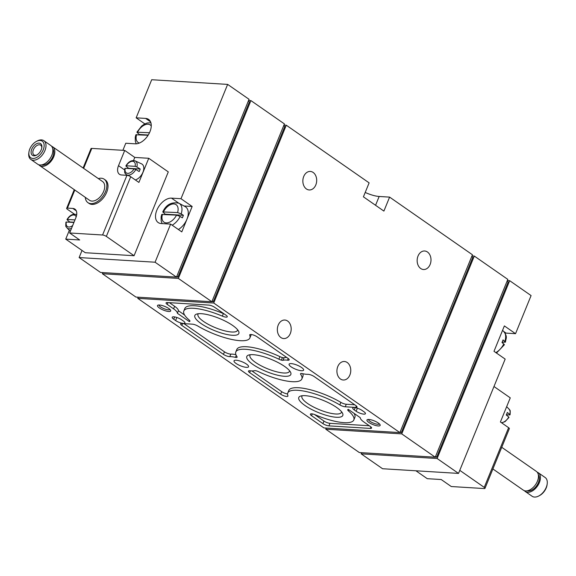 <?xml version="1.0" encoding="UTF-8"?>
<svg xmlns="http://www.w3.org/2000/svg" width="576" height="576" viewBox="0 0 576 576"><rect width="100%" height="100%" fill="white"/><g stroke="black" fill="none" stroke-linecap="round" stroke-linejoin="round"><path stroke-width="0.86" d="M506.39 414.763L509.645 414.965L509.796 414.461L509.645 414.965M508.608 417.506L508.759 417.002L506.268 414.994A8.82 5.35 124.8 0 0 506.858 413.734A8.82 5.35 124.8 0 0 507.305 412.459L509.796 414.461A8.186 4.968 -55.2 0 0 509.004 409.032C509.58 410.983 510.624 408.154 510.048 414.835M493.978 386.51L510.264 397.85L500.414 421.978L508.608 427.68A2.851 0.785 22.2 0 1 509.35 428.645L484.992 488.34A2.851 0.785 22.2 0 1 484.207 488.556L451.267 486.533L441.216 479.534L427.255 478.678L415.922 470.786M459.77 470.34L484.243 487.375A2.851 0.785 22.2 0 1 484.992 488.34M67.241 219.96L67.392 219.463L67.241 219.96L69.732 221.969A8.82 5.35 -55.2 0 0 69.61 222.199M73.93 222.466L66.355 221.998L66.204 222.502M74.966 219.924L67.392 219.463A6.775 4.111 -55.2 0 1 72.324 215.15A6.775 4.111 -55.2 0 1 76.183 216.857M83.102 167.998L91.008 148.622A2.851 0.785 22.2 0 1 91.793 148.406L124.733 150.43L118.512 165.672A9.986 6.062 124.8 0 0 119.455 174.283A9.986 6.062 124.8 0 0 121.529 174.974L126.943 175.306L125.878 174.269A8.186 4.968 -55.2 0 0 135.814 169.488L139.154 171.547A8.82 5.35 -55.2 0 0 140.191 169.006L136.843 166.946A8.186 4.968 -55.2 0 0 135.18 160.906L141.523 163.829A9.418 5.717 -55.2 0 1 142.949 172.253A9.418 5.717 -55.2 0 1 135.36 179.957M126.122 166.291L126.274 165.787L126.122 166.291L128.621 168.3A8.82 5.35 -55.2 0 0 128.498 168.53M135.086 166.334A6.775 4.111 -55.2 0 0 132.624 161.302A6.775 4.111 -55.2 0 0 126.274 165.787L135.086 166.334L136.843 166.946M135.814 169.488L134.05 168.869L125.237 168.329L125.086 168.833M69.638 232.978L102.578 235.001L126.943 175.306A2.851 0.785 22.2 0 1 130.702 176.717L138.895 182.419L148.745 158.285L168.286 171.893L134.078 255.722L85.284 252.72L65.736 239.119L79.69 239.976L69.638 232.978L75.859 217.735A9.986 6.062 124.8 0 0 74.916 209.131A9.986 6.062 124.8 0 0 72.842 208.44L67.428 208.102A2.851 0.785 -157.8 0 0 66.65 208.325A2.851 0.785 -157.8 0 0 67.392 209.282L74.441 214.186M102.578 235.001A2.851 0.785 22.2 0 1 106.344 236.412L134.078 255.722M69.343 230.278L65.736 239.119M104.22 179.215L105.336 179.993A14.27 8.662 124.8 0 1 106.682 192.29A14.27 8.662 124.8 0 1 89.035 203.414L87.919 202.637A14.27 8.662 -55.2 0 0 105.559 191.513A14.27 8.662 -55.2 0 0 104.22 179.215A14.27 8.662 -55.2 0 0 98.323 178.589M124.733 150.43L134.784 157.428L148.745 158.285M496.476 353.038L504.425 344.714L501.998 342.454A13.759 8.352 -55.2 0 0 502.567 341.186A13.759 8.352 -55.2 0 0 503.035 339.912L505.469 342.144L502.106 342.216M150.898 122.767L147.211 122.976L144.432 124.099L141.61 126.079L136.886 132.214L139.313 134.474A13.759 8.352 -55.2 0 0 139.205 134.705M148.104 135.252L135.842 134.784L135.252 137.29L135.317 141.271L136.253 143.813M136.886 132.214L149.494 132.732M172.166 225.187A13.493 8.194 -55.2 0 0 180.151 216.425L182.347 217.843A13.759 8.352 -55.2 0 0 183.384 215.302L181.188 213.883A13.493 8.194 -55.2 0 0 178.992 203.249L185.141 206.611A14.249 8.647 -55.2 0 1 186.962 219.182A14.249 8.647 -55.2 0 1 178.38 229.507M178.992 203.249C171.583 201.679 166.169 204.574 162.749 211.925L165.175 214.178A13.759 8.352 -55.2 0 0 165.11 214.315L165.067 214.416M162.749 211.925L177.581 212.58L181.188 213.883M180.151 216.425L176.544 215.122L161.698 214.495L161.114 217.001L161.172 220.982L162.158 223.596M507.341 280.541L509.674 280.685L531.086 295.582L515.534 333.691L504.367 325.915L493.999 351.317L505.166 359.093L458.518 473.407L382.572 468.734L361.159 453.838L437.112 458.503L458.518 473.407M509.674 280.685L437.112 458.503M503.957 331.654L506.038 333.108L515.534 333.691M506.038 333.108A14.27 8.662 -55.2 0 0 505.058 333.108M361.627 452.686L361.159 453.838M180.994 198.713L171.497 198.13A14.27 8.662 124.8 0 0 157.882 208.015A14.27 8.662 124.8 0 0 158.162 222.538A14.27 8.662 124.8 0 0 161.129 223.531L170.626 224.114L181.793 231.883L192.161 206.482L180.994 198.713L227.642 84.398L151.697 79.733L136.145 117.835L144.835 123.883M100.534 272.448L79.128 257.551L155.074 262.217L176.486 277.121L100.534 272.448M136.145 117.835L145.634 118.418A14.27 8.662 124.8 0 1 148.608 119.405A14.27 8.662 124.8 0 1 148.889 133.927A14.27 8.662 124.8 0 1 135.274 143.82L125.777 143.237L122.89 150.314M82.022 250.452L79.128 257.551M170.626 224.114L155.074 262.217M227.642 84.398L249.048 99.295L176.486 277.121M362.052 410.422L363.91 411.718A5.854 1.613 22.2 0 1 365.436 413.69A5.854 1.613 22.2 0 1 361.793 413.777A5.854 1.613 22.2 0 1 356.126 411.242L354.269 409.946A5.854 1.613 22.2 0 1 352.742 407.974A5.854 1.613 22.2 0 1 356.386 407.887A5.854 1.613 22.2 0 1 362.052 410.422M181.512 319.716L183.377 321.012A5.854 1.613 22.2 0 1 184.903 322.985A5.854 1.613 22.2 0 1 181.26 323.064A5.854 1.613 22.2 0 1 175.594 320.53L173.729 319.234A5.854 1.613 22.2 0 1 172.202 317.268A5.854 1.613 22.2 0 1 175.846 317.182A5.854 1.613 22.2 0 1 181.512 319.716M378.302 423A7.135 1.966 -157.8 0 0 367.438 419.602A7.135 1.966 -157.8 0 0 372.809 424.526A7.135 1.966 -157.8 0 0 380.095 424.771A7.135 1.966 -157.8 0 0 378.302 423M168.833 308.542A7.135 1.966 -157.8 0 0 157.975 305.143A7.135 1.966 -157.8 0 0 163.346 310.068A7.135 1.966 -157.8 0 0 170.633 310.313A7.135 1.966 -157.8 0 0 168.833 308.542M232.661 325.454A23.774 6.545 -157.8 0 0 196.459 314.143A23.774 6.545 -157.8 0 0 214.373 330.545A23.774 6.545 -157.8 0 0 238.644 331.358A23.774 6.545 -157.8 0 0 232.661 325.454M336.614 407.441A23.774 6.545 -157.8 0 0 300.413 396.13A23.774 6.545 -157.8 0 0 318.326 412.531A23.774 6.545 -157.8 0 0 342.598 413.345A23.774 6.545 -157.8 0 0 336.614 407.441M284.638 366.451A23.774 6.545 -157.8 0 0 248.436 355.133A23.774 6.545 -157.8 0 0 266.35 371.542A23.774 6.545 -157.8 0 0 290.621 372.348A23.774 6.545 -157.8 0 0 284.638 366.451M355.774 407.441L345.247 406.793A4.565 1.26 22.2 0 1 339.833 404.921A35.676 9.821 22.2 0 0 287.77 392.99A35.676 9.821 22.2 0 0 287.914 395.762A4.565 1.26 22.2 0 1 287.935 396.115A4.565 1.26 22.2 0 1 285.091 396.18A4.565 1.26 22.2 0 1 280.67 394.2L249.653 372.622A4.565 1.26 22.2 0 1 248.465 371.081A4.565 1.26 22.2 0 1 250.121 370.771A15.696 4.32 22.2 0 0 254.585 370.67A2.851 0.785 22.2 0 1 256.255 370.836A4.565 1.26 22.2 0 1 258.739 371.772A35.676 9.821 22.2 0 0 301.853 378.958A35.676 9.821 22.2 0 0 300.686 374.35A4.565 1.26 22.2 0 1 300.535 373.759A4.565 1.26 22.2 0 1 300.708 373.565A2.851 0.785 22.2 0 1 302.184 373.594A15.696 4.32 22.2 0 0 307.836 374.321A4.565 1.26 22.2 0 1 314.208 376.589L355.831 405.554A4.565 1.26 22.2 0 1 357.019 407.088A4.565 1.26 22.2 0 1 355.774 407.441L356.371 405.972M189.23 320.062A4.565 1.26 22.2 0 1 189.922 321.221A4.565 1.26 22.2 0 1 189.274 321.559L177.379 313.286A14.27 3.931 22.2 0 0 173.585 308.83L167.256 304.43A4.565 1.26 22.2 0 1 166.061 302.89A4.565 1.26 22.2 0 1 167.314 302.544L208.706 305.086A4.565 1.26 22.2 0 1 214.718 307.346L226.08 315.252A4.565 1.26 22.2 0 1 227.268 316.786A4.565 1.26 22.2 0 1 222.343 316.13A35.676 9.821 22.2 0 0 183.816 311.004A35.676 9.821 22.2 0 0 189.23 320.062M137.765 298.361L213.718 303.026L399.874 432.59L323.928 427.925L137.765 298.361L138.24 297.209M291.233 363.607A7.848 2.16 22.2 0 1 299.556 366.278A7.848 2.16 22.2 0 1 303.617 370.138A7.848 2.16 22.2 0 1 295.538 369.173A7.848 2.16 22.2 0 1 289.087 364.205A7.848 2.16 22.2 0 1 291.233 363.607M236.167 360.223A7.848 2.16 22.2 0 1 244.498 362.894A7.848 2.16 22.2 0 1 248.558 366.754A7.848 2.16 22.2 0 1 240.473 365.789A7.848 2.16 22.2 0 1 234.022 360.821A7.848 2.16 22.2 0 1 236.167 360.223M370.39 426.528A4.565 1.26 22.2 0 1 371.578 428.069A4.565 1.26 22.2 0 1 370.332 428.414L328.939 425.873A4.565 1.26 22.2 0 1 322.92 423.612L311.558 415.706A4.565 1.26 22.2 0 1 310.37 414.166A4.565 1.26 22.2 0 1 315.302 414.821A35.676 9.821 22.2 0 0 353.83 419.947A35.676 9.821 22.2 0 0 348.415 410.89A4.565 1.26 22.2 0 1 347.724 409.73A4.565 1.26 22.2 0 1 348.365 409.392L360.259 417.672A14.27 3.931 22.2 0 0 364.061 422.122L370.39 426.528M287.986 358.337A4.565 1.26 22.2 0 1 289.181 359.878A4.565 1.26 22.2 0 1 287.518 360.18A15.696 4.32 22.2 0 0 283.061 360.288A2.851 0.785 22.2 0 1 281.39 360.122A4.565 1.26 22.2 0 1 278.899 359.186A35.676 9.821 22.2 0 0 235.793 352.001A35.676 9.821 22.2 0 0 236.959 356.609A4.565 1.26 22.2 0 1 237.103 357.199A4.565 1.26 22.2 0 1 236.938 357.386A2.851 0.785 22.2 0 1 235.462 357.358A15.696 4.32 22.2 0 0 229.81 356.638A4.565 1.26 22.2 0 1 223.43 354.37L181.814 325.404A4.565 1.26 22.2 0 1 180.619 323.863A4.565 1.26 22.2 0 1 181.872 323.518L192.391 324.166A4.565 1.26 22.2 0 1 197.806 326.038A35.676 9.821 22.2 0 0 249.876 337.961A35.676 9.821 22.2 0 0 249.725 335.196A4.565 1.26 22.2 0 1 249.71 334.836A4.565 1.26 22.2 0 1 252.554 334.771A4.565 1.26 22.2 0 1 256.975 336.751L287.986 358.337M283.954 125.064L286.279 125.208L369.122 182.866L363.42 196.834L383.897 211.09L389.599 197.114L379.159 196.474A15.696 4.32 22.2 0 1 365.213 192.456M389.599 197.114L472.442 254.772L399.874 432.59M278.215 325.087A9.274 6.912 -86.5 0 1 284.832 320.04A9.274 6.912 -86.5 0 1 291.168 329.724A9.274 6.912 -86.5 0 1 283.694 338.558A9.274 6.912 -86.5 0 1 278.215 325.087M337.788 366.545A9.274 6.912 -86.5 0 1 344.405 361.498A9.274 6.912 -86.5 0 1 350.741 371.182A9.274 6.912 -86.5 0 1 343.267 380.016A9.274 6.912 -86.5 0 1 337.788 366.545M303.725 176.486A9.274 6.912 -86.5 0 1 310.342 171.439A9.274 6.912 -86.5 0 1 316.67 181.123A9.274 6.912 -86.5 0 1 309.204 189.958A9.274 6.912 -86.5 0 1 303.725 176.486M418.025 256.039A9.274 6.912 -86.5 0 1 424.642 250.992A9.274 6.912 -86.5 0 1 430.978 260.676A9.274 6.912 -86.5 0 1 423.504 269.51A9.274 6.912 -86.5 0 1 418.025 256.039M286.279 125.208L213.718 303.026M471.974 255.924L474.307 256.068L507.816 279.389L435.247 457.207L359.302 452.542L325.793 429.221L401.738 433.886L435.247 457.207M248.58 100.447L250.913 100.591L284.422 123.912L211.853 301.738L135.907 297.065L102.398 273.744L178.344 278.41L211.853 301.738M326.261 428.069L325.793 429.221M102.866 272.592L102.398 273.744M248.342 101.038L249.444 101.801L177.912 277.085L176.81 276.314M250.913 100.591L178.344 278.41M176.53 276.998L177.912 277.085M283.709 125.654L284.818 126.418L213.286 301.702L212.184 300.931M211.903 301.615L213.286 301.702M471.737 256.507L472.838 257.278L401.306 432.562L400.205 431.791M474.307 256.068L401.738 433.886M399.924 432.475L401.306 432.562M507.103 281.124L508.205 281.894L436.68 457.178L435.571 456.408M435.298 457.092L436.68 457.178M369.266 425.743L329.976 423.331A4.565 1.26 22.2 0 1 323.957 421.07L314.554 414.526M354.067 413.359A35.676 9.821 22.2 0 1 354.866 417.413L353.83 419.947M189.691 320.53L189.274 321.559M184.615 315.058L178.416 310.745L177.379 313.286M169.416 302.674L174.622 306.295A14.27 3.931 22.2 0 1 178.416 310.745M224.129 313.891A4.565 1.26 22.2 0 1 223.38 313.596L222.343 316.13M183.816 311.004L184.853 308.462A35.676 9.821 22.2 0 1 223.38 313.596M235.793 352.001L236.83 349.459A35.676 9.821 22.2 0 1 279.936 356.645A4.565 1.26 22.2 0 0 282.427 357.581A2.851 0.785 22.2 0 0 284.098 357.746A15.696 4.32 22.2 0 1 286.762 357.487M251.114 334.505A35.676 9.821 22.2 0 1 250.913 335.426L249.876 337.961M235.908 354.686A15.696 4.32 22.2 0 0 230.846 354.096A4.565 1.26 22.2 0 1 224.467 351.828L183.974 323.647M354.708 404.77L346.284 404.251A4.565 1.26 22.2 0 1 340.87 402.379L339.833 404.921M287.77 392.99L288.806 390.449A35.676 9.821 22.2 0 1 340.87 402.379M287.568 393.912A4.565 1.26 22.2 0 1 281.707 391.666L251.914 370.93M302.774 373.73A35.676 9.821 22.2 0 1 302.89 376.416L301.853 378.958M250.286 354.722A21.334 5.875 -157.8 0 0 249.955 355.241A21.334 5.875 -157.8 0 0 267.487 368.741A21.334 5.875 -157.8 0 0 289.462 371.362A21.334 5.875 -157.8 0 0 289.584 370.764M302.263 395.719A21.334 5.875 -157.8 0 0 301.932 396.238A21.334 5.875 -157.8 0 0 319.464 409.738A21.334 5.875 -157.8 0 0 341.438 412.358A21.334 5.875 -157.8 0 0 341.561 411.754M198.31 313.733A21.334 5.875 -157.8 0 0 197.978 314.251A21.334 5.875 -157.8 0 0 215.51 327.751A21.334 5.875 -157.8 0 0 237.485 330.372A21.334 5.875 -157.8 0 0 237.607 329.767M192.161 206.482L183.989 205.985M183.384 215.302L165.175 214.178M148.248 135.022L139.313 134.474M134.784 157.428L133.524 160.517M140.191 169.006L128.621 168.3M74.023 222.228L69.732 221.969M85.284 197.33A14.27 8.662 -55.2 0 0 87.919 202.637M38.779 164.758A11.419 6.926 -55.2 0 0 39.658 165.571L89.546 200.297A11.419 6.926 -55.2 0 0 103.666 191.39A11.419 6.926 -55.2 0 0 102.593 181.555L52.697 146.837A11.419 6.926 -55.2 0 0 51.624 146.297M39.658 165.571A11.419 6.926 -55.2 0 0 53.77 156.672A11.419 6.926 -55.2 0 0 52.697 146.837M41.544 164.916A9.986 6.062 -55.2 0 0 52.826 156.614A9.986 6.062 -55.2 0 0 52.74 148.831M28.93 152.143L28.8 153.086A11.419 6.926 -55.2 0 0 30.83 159.437L37.699 164.218A11.419 6.926 -55.2 0 0 51.818 155.311A11.419 6.926 -55.2 0 0 50.746 145.476L43.877 140.695A11.419 6.926 -55.2 0 0 37.217 140.99L36.374 141.437A10.102 6.134 -55.2 0 0 28.93 152.143A10.102 6.134 -55.2 0 0 34.049 158.393A10.102 6.134 -55.2 0 0 43.222 149.882A10.102 6.134 -55.2 0 0 36.374 141.437M30.83 159.437A11.419 6.926 -55.2 0 0 44.95 150.53A11.419 6.926 -55.2 0 0 43.877 140.695M41.242 149.76A7.135 4.334 -55.2 0 0 41.846 147.578A7.135 4.334 -55.2 0 0 37.015 143.51A7.135 4.334 -55.2 0 0 31.097 152.021A7.135 4.334 -55.2 0 0 36.583 155.138A7.135 4.334 -55.2 0 0 41.242 149.76M41.767 148.046A5.897 3.578 -55.2 0 0 40.673 145.188A5.897 3.578 -55.2 0 0 34.366 147.982A5.897 3.578 -55.2 0 0 33.934 154.872A5.897 3.578 -55.2 0 0 36.994 154.901M524.376 490.673A11.419 6.926 -55.2 0 0 525.254 491.486L532.123 496.267A11.419 6.926 -55.2 0 0 538.783 495.972L539.626 495.526A10.102 6.134 -55.2 0 0 546.221 487.908A10.102 6.134 -55.2 0 0 547.07 484.819L547.2 483.876A11.419 6.926 -55.2 0 0 545.17 477.533L538.301 472.752A11.419 6.926 -55.2 0 0 537.221 472.212M538.783 495.972A11.419 6.926 -55.2 0 0 546.242 487.368A11.419 6.926 -55.2 0 0 547.2 483.876M525.254 491.486A11.419 6.926 -55.2 0 0 539.374 482.587A11.419 6.926 -55.2 0 0 538.301 472.752M527.141 490.831A9.986 6.062 -55.2 0 0 538.423 482.53A9.986 6.062 -55.2 0 0 538.337 474.746M492.898 468.965L523.303 490.133A11.419 6.926 -55.2 0 0 537.415 481.226A11.419 6.926 -55.2 0 0 536.342 471.391L501.739 447.3M159.055 304.999A5.897 1.627 -157.8 0 0 163.922 308.65A5.897 1.627 -157.8 0 0 169.963 309.449M368.518 419.458A5.897 1.627 -157.8 0 0 373.392 423.108A5.897 1.627 -157.8 0 0 379.426 423.907M501.444 422.69A8.186 4.968 -55.2 0 0 508.759 417.002M508.608 427.68L484.243 487.375M70.337 231.264L66.996 227.938A8.186 4.968 -55.2 0 0 71.51 228.384M76.68 214.783A8.186 4.968 -55.2 0 0 76.291 214.574L76.687 214.754M66.355 221.998A6.775 4.111 -55.2 0 0 67.637 226.699A6.775 4.111 -55.2 0 0 72.691 225.49M125.237 168.329A6.775 4.111 -55.2 0 0 127.706 173.362A6.775 4.111 -55.2 0 0 134.05 168.869M130.702 176.717L106.344 236.412M91.793 148.406L83.642 168.372M74.801 190.037L67.428 208.102M504.878 341.309A13.493 8.194 -55.2 0 0 503.561 331.279L502.538 330.394M495.857 352.606A13.493 8.194 -55.2 0 0 503.842 343.85M136.634 134.546A10.649 6.466 -55.2 0 0 139.385 143.042M151.265 125.971A10.649 6.466 -55.2 0 0 137.671 132.005M177.581 212.58A10.649 6.466 -55.2 0 0 173.909 203.94A10.649 6.466 -55.2 0 0 163.534 211.716M162.497 214.258A10.649 6.466 -55.2 0 0 166.169 222.898A10.649 6.466 -55.2 0 0 176.544 215.122M379.159 196.474L375.566 205.286M370.93 426.946L370.332 428.414M329.976 423.331L328.939 425.873M323.957 421.07L322.92 423.612M312.3 413.899L311.558 415.706M348.883 409.752L348.415 410.89M174.622 306.295L173.585 308.83M168.005 302.58L167.256 304.43M288.209 358.495L287.518 360.18M284.098 357.746L283.061 360.288M249.97 334.598L249.725 335.196M182.563 323.561L181.814 325.404M224.467 351.828L223.43 354.37M230.846 354.096L229.81 356.638M236.246 355.435L235.462 357.358M237.118 356.94L236.938 357.386M279.936 356.645L278.899 359.186M282.427 357.581L281.39 360.122M346.284 404.251L345.247 406.793M281.707 391.666L280.67 394.2M250.394 370.807L249.653 372.622M301.046 373.471L300.686 374.35M171.497 198.13L178.51 203.004M145.634 118.418L150.566 121.846M72.842 208.44L76.291 210.838M118.512 165.672L124.567 169.891M176.839 317.47L175.594 320.53M174.672 316.922L173.729 319.234M357.379 408.182L356.126 411.242M355.212 407.635L354.269 409.946M509.004 417.406L505.001 421.697L501.559 422.777M509.004 409.032L506.657 406.685M76.291 214.574C72.799 213.588 69.696 215.251 66.996 219.557M66.996 227.938C66.42 225.979 65.376 228.809 65.952 222.127M135.18 160.906C131.681 159.919 128.578 161.582 125.878 165.888M125.878 174.269C125.302 172.31 124.258 175.14 124.834 168.458M74.261 189.662L66.65 208.325M503.561 331.279C508.01 337.082 505.85 338.083 505.469 342.144"/></g></svg>
